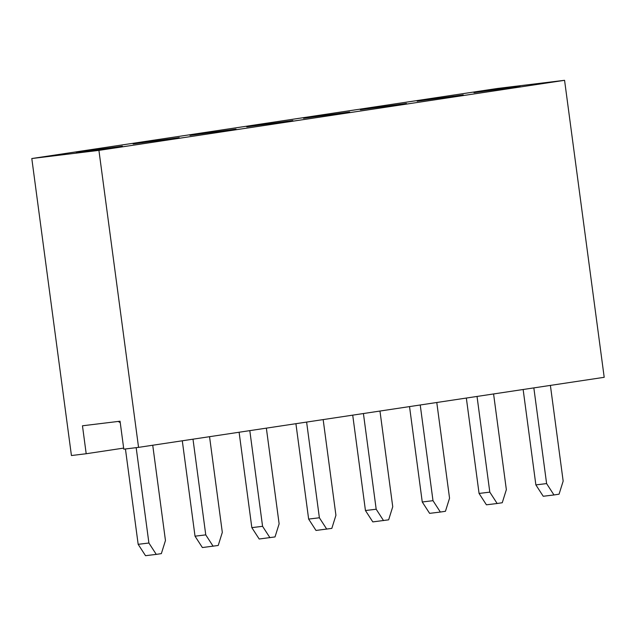 <?xml version="1.0" encoding="UTF-8"?>
<svg xmlns="http://www.w3.org/2000/svg" width="636" height="636" viewBox="0 0 636 636"><rect width="100%" height="100%" fill="white"/><g stroke="black" fill="none" stroke-linecap="round" stroke-linejoin="round"><path stroke-width="0.95" d="M120.252 422.67L118.224 421.437M152.735 445.24L165.455 540.528L161.353 553.622L156.265 554.385L145.525 555.689L138.163 544.321L148.904 543.017L136.176 447.665M138.163 544.321L125.435 448.968M156.265 554.385L148.904 543.017M209.546 436.693L222.314 532.38L218.22 545.473L202.383 547.548L195.021 536.18L205.762 534.876L192.994 439.182M195.021 536.18L182.294 440.788M213.124 546.237L205.762 534.876M266.357 428.139L279.125 523.833L275.022 536.927L259.194 539.002L251.832 527.634L262.573 526.322L249.805 430.636M251.832 527.634L239.104 432.242M269.934 537.69L262.573 526.322M323.16 419.593L335.927 515.287L331.833 528.381L315.997 530.448L308.643 519.079L319.383 517.776L306.616 422.089M308.643 519.079L295.915 423.695M326.737 529.144L319.383 517.776M379.97 411.047L392.738 506.741L388.644 519.835L372.807 521.902L365.446 510.533L376.186 509.229L363.418 413.535M365.446 510.533L352.718 415.149M383.548 520.598L376.186 509.229M436.781 402.501L449.549 498.195L445.446 511.28L440.358 512.052L429.618 513.355L422.256 501.987L432.997 500.683L420.229 404.989M422.256 501.987L409.528 406.603M440.358 512.052L432.997 500.683M493.584 393.954L506.351 489.648L502.257 502.734L497.161 503.505L486.421 504.809L479.067 493.441L489.807 492.137L477.032 396.443M479.067 493.441L466.339 398.057M497.161 503.505L489.807 492.137M550.394 385.408L563.162 481.094L559.068 494.188L553.972 494.959L543.231 496.263L535.87 484.894L546.61 483.591L533.842 387.896M535.87 484.894L523.142 389.502M553.972 494.959L546.61 483.591M138.553 447.37L604.2 377.307L564.569 80.311L98.922 150.374L138.553 447.37L123.789 449.167L120.053 421.215L82.465 425.786L86.194 453.738L123.646 448.102M564.569 80.311L497.447 88.468L31.8 158.531L71.431 455.535L86.194 453.738M98.922 150.374L31.8 158.531M520.057 86.345L473.971 92.657L520.057 86.345M463.247 94.891L417.168 101.211L463.247 94.891M406.436 103.445L360.358 109.758L406.436 103.445M349.633 111.992L303.547 118.304L349.633 111.992M292.822 120.538L246.744 126.85L292.822 120.538M236.012 129.084L189.933 135.396L236.012 129.084M179.209 137.63L133.123 143.943L179.209 137.63M122.398 146.177L76.32 152.489L122.398 146.177M101.076 149.388L100.917 148.792M157.879 140.842L157.728 140.246M214.69 132.296L214.539 131.7M271.5 123.742L271.341 123.146M328.303 115.196L328.152 114.599M385.114 106.649L384.955 106.053M441.925 98.103L441.766 97.507M498.727 89.557L498.576 88.961"/></g></svg>
